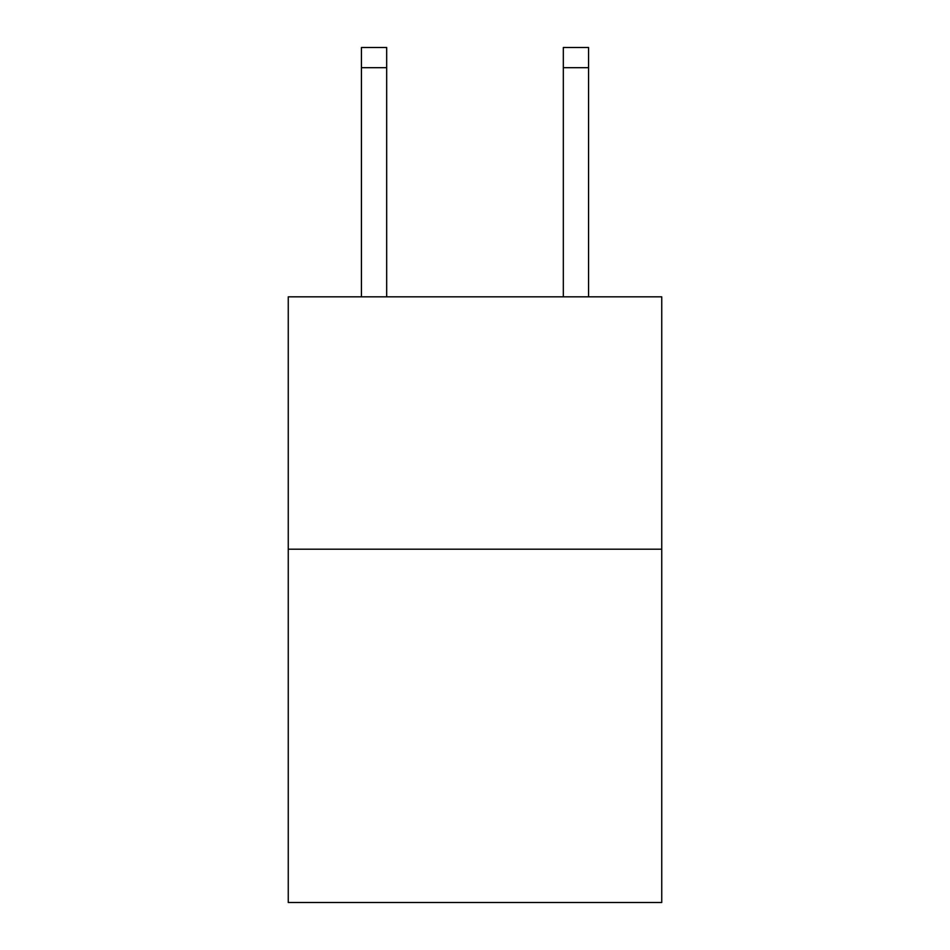 <?xml version="1.0" encoding="UTF-8"?>
<svg xmlns="http://www.w3.org/2000/svg" width="950" height="950" viewBox="0 0 950 950"><rect width="100%" height="100%" fill="white"/><g stroke="black" fill="none" stroke-linecap="round" stroke-linejoin="round"><path stroke-width="1.43" d="M661.746 549.195L661.746 902.5L288.254 902.5L288.254 296.827L661.746 296.827L661.746 549.195L288.254 549.195M386.674 47.5L361.439 47.5L386.674 47.5L361.439 47.5L386.674 47.5L361.439 47.5L386.674 47.5L361.439 47.5L386.674 47.5L361.439 47.5L386.674 47.5L361.439 47.5L386.674 47.5L361.439 47.5L386.674 47.5L361.439 47.5L386.674 47.5L361.439 47.5L386.674 47.5L361.439 47.5L386.674 47.5L386.674 67.688L361.439 67.688L361.439 47.5L386.674 47.5L361.439 47.5M563.326 296.827L563.326 47.5L588.561 47.5L588.561 296.827M563.326 47.5L588.561 47.5M386.674 296.827L386.674 67.688M361.439 296.827L361.439 67.688M563.326 67.688L588.561 67.688"/></g></svg>
